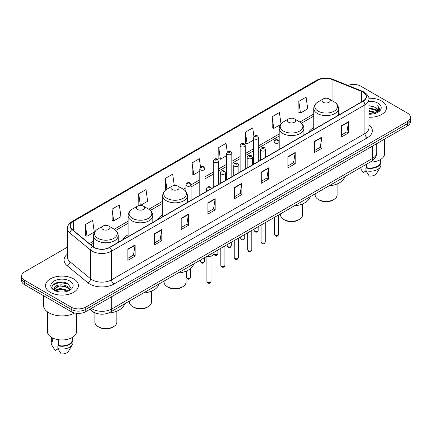 <?xml version="1.0" encoding="UTF-8"?>
<svg xmlns="http://www.w3.org/2000/svg" width="432" height="432" viewBox="0 0 432 432"><rect width="100%" height="100%" fill="white"/><g stroke="black" fill="none" stroke-linecap="round" stroke-linejoin="round"><path stroke-width="0.65" d="M128.115 234.819A18.182 10.498 0 0 0 122.996 239.614M162.707 214.85A18.182 10.498 0 0 0 157.588 219.64M313.778 127.629A18.182 10.498 0 0 0 308.659 132.424M97.265 313.589A10.292 5.94 180 0 1 92.356 311.418L89.797 309.307M63.342 282.204A13.721 7.922 0 0 0 55.312 283.154M67.505 247.115L24.613 271.879A10.292 5.94 0 0 0 21.6 276.08L21.6 280.562A10.292 5.94 0 0 0 24.613 284.764L71.188 311.65A10.292 5.94 0 0 0 85.741 311.65L407.387 125.95A10.292 5.94 0 0 0 410.4 121.748L410.4 119.507A10.292 5.94 0 0 1 407.387 123.709A10.292 5.94 0 0 0 410.4 119.507L410.4 117.266A10.292 5.94 0 0 0 407.387 113.065L360.812 86.179A10.292 5.94 0 0 0 347.927 85.396M21.6 276.08A10.292 5.94 0 0 0 24.613 280.282L71.188 307.168A10.292 5.94 0 0 0 85.741 307.168L85.741 309.409L407.387 123.709L85.741 309.409A10.292 5.94 0 0 1 71.188 309.409A10.292 5.94 0 0 0 85.741 309.409L85.741 311.65M24.613 280.282L24.613 282.523L71.188 309.409L24.613 282.523A10.292 5.94 0 0 1 21.6 278.321A10.292 5.94 0 0 0 24.613 282.523L24.613 284.764M381.672 101.023A16.465 9.504 0 0 0 368.831 98.264A16.465 9.504 0 0 1 381.672 101.023A16.465 9.504 0 0 1 386.494 107.746A16.465 9.504 0 0 0 381.672 101.023M73.613 278.878A16.465 9.504 0 0 0 55.669 276.82A16.465 9.504 0 0 0 45.506 285.601A16.465 9.504 0 0 0 50.328 292.324A16.465 9.504 0 0 0 68.272 294.386A16.465 9.504 0 0 0 78.435 285.601A16.465 9.504 0 0 0 73.613 278.878A16.465 9.504 0 0 0 55.669 276.82A16.465 9.504 0 0 0 45.506 285.601A16.465 9.504 0 0 0 50.328 292.324A16.465 9.504 0 0 0 68.272 294.386A16.465 9.504 0 0 0 78.435 285.601A16.465 9.504 0 0 0 73.613 278.878M362.945 92.113A10.978 6.34 180 0 1 366.163 96.595A10.978 6.34 180 0 1 362.945 101.077L109.609 247.342A10.978 6.34 180 0 1 92.853 246.494L72.236 229.495A10.978 6.34 180 0 1 70.254 225.86A10.978 6.34 180 0 1 73.467 221.378L317.974 80.212A10.978 6.34 180 0 1 332.035 79.499L361.481 91.406A10.978 6.34 180 0 1 362.945 92.113M363.139 92.005A11.254 6.496 0 0 0 361.638 91.276L332.192 79.369A11.254 6.496 0 0 0 317.785 80.098L73.273 221.265A11.254 6.496 0 0 0 72.014 229.586L92.632 246.586A11.254 6.496 0 0 0 109.804 247.455L363.139 101.191A11.254 6.496 0 0 0 363.139 92.005M127.85 249.107L127.85 260.312L135.13 256.111L135.13 244.906L127.85 249.107M127.85 258.32L133.456 255.085L135.097 245.279A2.743 1.582 -120 0 0 135.13 244.906M133.407 255.118L135.13 256.111M154.532 233.701L154.532 244.906L161.811 240.705L161.811 229.5L154.532 233.701M154.532 242.919L160.137 239.679L161.779 229.873A2.743 1.582 -120 0 0 161.811 229.5M160.088 239.711L161.811 240.705M181.213 218.295L181.213 229.5L188.492 225.299L188.492 214.094L181.213 218.295M181.213 227.513L186.818 224.278L188.465 214.466A2.743 1.582 -120 0 0 188.492 214.094M186.77 224.305L188.492 225.299M207.9 202.894L207.9 214.094L215.174 209.893L215.174 198.688L207.9 202.894M207.9 212.107L213.505 208.872L215.147 199.06A2.743 1.582 -120 0 0 215.174 198.688M213.451 208.899L215.174 209.893M341.312 125.869L341.312 137.068L348.586 132.867L348.586 121.667L341.312 125.869M341.312 135.081L346.918 131.846L348.559 122.04A2.743 1.582 -120 0 0 348.586 121.667M346.864 131.873L348.586 132.867M314.626 141.269L314.626 152.474L321.905 148.273L321.905 137.068L314.626 141.269M314.626 150.487L320.231 147.253L321.878 137.441A2.743 1.582 -120 0 0 321.905 137.068M320.182 147.28L321.905 148.273M287.944 156.676L287.944 167.881L295.223 163.679L295.223 152.474L287.944 156.676M287.944 165.893L293.549 162.659L295.191 152.847A2.743 1.582 -120 0 0 295.223 152.474M293.501 162.686L295.223 163.679M261.263 172.082L261.263 183.287L268.542 179.086L268.542 167.881L261.263 172.082M261.263 181.3L266.868 178.06L268.51 168.253A2.743 1.582 -120 0 0 268.542 167.881M266.819 178.092L268.542 179.086M234.581 187.488L234.581 198.693L241.855 194.486L241.855 183.287L234.581 187.488M234.581 196.7L240.187 193.466L241.828 183.659A2.743 1.582 -120 0 0 241.855 183.287M240.138 193.493L241.855 194.486M368.906 117.229A16.465 9.504 0 0 0 386.494 107.746A16.465 9.504 0 0 1 368.906 117.229M85.741 307.168L407.387 121.468A10.292 5.94 0 0 0 410.4 117.266M140.449 205.416L147.636 201.263L145.994 189.562L138.721 193.763L138.834 204.898M112.034 209.164L113.681 220.871L120.955 216.67L119.313 204.962L112.034 209.164L112.153 220.304M85.352 224.57L86.994 236.277L94.273 232.076L92.632 220.369L85.352 224.57L85.471 235.705M227.243 151.902L226.044 143.343L218.765 147.544L218.884 158.684M253.94 136.604L252.725 127.937L245.446 132.143L245.565 143.278M281 123.871L279.407 112.536L272.128 116.737L272.246 127.872M298.814 101.331L300.456 113.038L307.73 108.837L306.088 97.13L298.814 101.331L298.928 112.466M174.269 185.49L172.676 174.155L165.402 178.357L165.515 189.491M200.551 167.243L199.357 158.749L192.083 162.95L192.202 174.085M192.083 162.95L193.725 174.658L199.795 171.153M193.725 174.658L192.083 174.042M218.765 147.544L220.406 159.251L226.67 155.633M220.406 159.251L218.765 158.636M245.446 132.143L247.088 143.845L253.546 140.119M247.088 143.845L245.446 143.235M272.128 116.737L273.775 128.444L280.427 124.6M273.775 128.444L272.128 127.829M300.456 113.038L298.814 112.423M166.088 189.702L165.402 189.448M165.402 178.357L166.914 189.162M140.233 205.421L138.721 204.854M138.721 193.763L140.351 205.416M113.681 220.871L112.034 220.255M86.994 236.277L85.352 235.661M368.906 113.4L373.064 113.962M368.906 114.102L370.818 114.188M368.906 110.597L375.516 112.282L376.461 113.027M368.906 111.299L375.889 113.243M368.906 107.8L375.516 109.48L377.519 111.715M368.906 108.497L375.516 110.182L377.336 112.045M377.627 112.007L377.714 112.336M376.504 113.011A7.754 4.477 0 0 0 377.784 110.543A7.754 4.477 0 0 0 375.516 107.379L377.779 110.716M377.557 112.088L379.566 109.723L379.642 109.031L377.719 105.7L378.842 109.426L376.628 112.963M370.143 162.097A14.58 8.419 0 0 0 384.61 153.679L384.61 139.099M368.906 114.172A11.183 6.458 0 0 0 377.941 112.309A11.183 6.458 0 0 0 377.941 103.178A11.183 6.458 0 0 0 368.906 101.32M375.516 107.379L368.906 105.667M360.769 168.815L363.209 172.6L366.039 170.969M366.449 164.23L366.449 167.654A10.292 5.94 0 0 0 380.322 162.081L380.322 159.64M366.449 167.654L365.915 167.962L365.915 170.759L369.274 176.105A6.863 3.964 0 0 0 376.515 173.459L380.408 166.952A10.978 6.34 0 0 0 381.008 164.884L381.008 162.081A10.978 6.34 0 0 0 380.322 159.878M365.915 170.759A10.978 6.34 0 0 0 380.408 166.952M365.915 167.962A10.978 6.34 0 0 0 381.008 162.081M377.719 105.7L379.636 109.166M368.906 105.856L373.864 106.52M378.799 109.663L379.28 110.484M368.906 108.653L373.631 109.253M368.906 111.456L373.631 112.05M378.848 109.377L379.355 110.317M315.149 193.849L315.149 194.994A10.978 6.34 0 0 0 318.362 199.476L319.577 200.178A9.261 5.346 0 0 0 332.672 200.178L333.887 199.476A10.978 6.34 0 0 0 337.1 194.994L337.1 183.967M319.577 200.178L318.362 199.476A10.978 6.34 0 0 0 333.887 199.476M323.217 102.281A4.115 2.376 0 0 0 329.038 102.281A4.115 2.376 0 0 0 329.038 98.923L334.147 101.871A11.345 6.55 0 0 1 334.147 111.137A11.345 6.55 0 0 1 318.103 111.137A11.345 6.55 0 0 1 318.103 101.871C315.311 103.534 313.87 105.737 313.778 108.486A12.35 7.128 0 0 0 317.396 113.524A12.35 7.128 0 0 0 330.853 115.074A12.35 7.128 0 0 0 338.477 108.486C338.386 105.737 336.944 103.534 334.147 101.871L329.038 98.923A4.115 2.376 0 0 0 323.217 98.923A4.115 2.376 0 0 0 323.217 102.281M328.957 185.879A18.868 10.892 0 0 0 344.779 176.742M280.557 213.818L280.557 214.963A10.978 6.34 0 0 0 283.775 219.445L284.985 220.147A9.261 5.346 0 0 0 298.085 220.147L299.3 219.445A10.978 6.34 0 0 0 302.513 214.963L302.513 203.936M284.985 220.147L283.775 219.445A10.978 6.34 0 0 0 299.3 219.445M288.625 122.251A4.115 2.376 0 0 0 294.446 122.251A4.115 2.376 0 0 0 294.446 118.892L299.56 121.846A11.345 6.55 0 0 1 299.56 131.107A11.345 6.55 0 0 1 283.516 131.107A11.345 6.55 0 0 1 283.511 121.846C280.719 123.503 279.277 125.707 279.185 128.455A12.35 7.128 0 0 0 282.803 133.499A12.35 7.128 0 0 0 296.26 135.043A12.35 7.128 0 0 0 303.885 128.455C303.793 125.707 302.351 123.503 299.56 121.846L294.446 118.892A4.115 2.376 0 0 0 288.625 118.892A4.115 2.376 0 0 0 288.625 122.251M294.365 205.848A18.868 10.892 0 0 0 310.187 196.711M164.079 281.07L164.079 282.215A10.978 6.34 0 0 0 167.292 286.697L168.507 287.393A9.261 5.346 0 0 0 181.602 287.393L182.817 286.697A10.978 6.34 0 0 0 186.03 282.215L186.03 271.188M168.507 287.393L167.292 286.697A10.978 6.34 0 0 0 182.817 286.697M172.141 189.502A4.115 2.376 0 0 0 177.968 189.502A4.115 2.376 0 0 0 177.968 186.143L183.076 189.092A11.345 6.55 0 0 1 183.076 198.358A11.345 6.55 0 0 1 167.033 198.358A11.345 6.55 0 0 1 167.033 189.092C164.241 190.75 162.794 192.958 162.707 195.707A12.35 7.128 0 0 0 166.32 200.745A12.35 7.128 0 0 0 179.782 202.289A12.35 7.128 0 0 0 187.402 195.707C187.315 192.958 185.868 190.75 183.076 189.092L177.968 186.143A4.115 2.376 0 0 0 172.141 186.143A4.115 2.376 0 0 0 172.141 189.502M177.887 273.1A18.868 10.892 0 0 0 193.709 263.963M129.487 301.039L129.487 302.184A10.978 6.34 0 0 0 132.7 306.666L133.915 307.368A9.261 5.346 0 0 0 147.015 307.368L148.225 306.666A10.978 6.34 0 0 0 151.443 302.184L151.443 291.157M133.915 307.368L132.7 306.666A10.978 6.34 0 0 0 132.705 306.666A10.978 6.34 0 0 0 148.225 306.666M137.554 209.471A4.115 2.376 0 0 0 143.375 209.471A4.115 2.376 0 0 0 143.375 206.113L148.484 209.061A11.345 6.55 0 0 1 148.489 209.061A11.345 6.55 0 0 1 148.484 218.327A11.345 6.55 0 0 1 132.44 218.327A11.345 6.55 0 0 1 132.44 209.061C129.649 210.724 128.207 212.927 128.115 215.676A12.35 7.128 0 0 0 131.733 220.714A12.35 7.128 0 0 0 145.19 222.264A12.35 7.128 0 0 0 152.815 215.676C152.723 212.927 151.281 210.724 148.489 209.061L143.375 206.113A4.115 2.376 0 0 0 137.554 206.113A4.115 2.376 0 0 0 137.554 209.471M143.294 293.069A18.868 10.892 0 0 0 159.116 283.932M94.9 312.881L94.9 322.153A10.978 6.34 0 0 0 98.113 326.635L99.328 327.337A9.261 5.346 0 0 0 112.423 327.337L113.638 326.635A10.978 6.34 0 0 0 116.851 322.153L116.851 311.126M99.328 327.337L98.113 326.635A10.978 6.34 0 0 0 113.638 326.635M102.962 229.446A4.115 2.376 0 0 0 108.783 229.446A4.115 2.376 0 0 0 108.783 226.082L113.897 229.036A11.345 6.55 0 0 1 113.897 238.297A11.345 6.55 0 0 1 97.853 238.297A11.345 6.55 0 0 1 97.853 229.036C95.056 230.693 93.614 232.897 93.523 235.645A12.35 7.128 0 0 0 97.141 240.689A12.35 7.128 0 0 0 110.603 242.233A12.35 7.128 0 0 0 118.222 235.645C118.13 232.897 116.689 230.693 113.897 229.036L108.783 226.082A4.115 2.376 0 0 0 102.962 226.082A4.115 2.376 0 0 0 102.962 229.446M108.308 313.07A18.868 10.892 0 0 0 124.529 303.901M43.443 295.634L43.443 305.208A18.522 10.697 0 0 0 48.87 312.773A18.522 10.697 0 0 0 74.698 312.979M47.39 311.807L47.39 331.538A14.58 8.419 0 0 0 51.662 337.489A14.58 8.419 0 0 0 67.549 339.314A14.58 8.419 0 0 0 76.55 331.538L76.55 313.286M60.097 291.967L62.71 292.048M54.967 290.326L59.962 288.425L67.451 290.174L68.359 290.903M55.334 290.882L61.036 289.273L67.451 291.065M54.216 288.446L55.496 290.871M54.227 288.662C53.433 285.223 62.872 283.192 67.451 286.616L69.682 289.694M54.265 288.895L59.945 285.763L67.451 287.501L69.503 289.926M68.623 290.79L70.378 287.35L68.159 284.013C60.313 278.37 46.364 285.806 54.421 290.363L54.821 290.606M69.881 281.038A11.183 6.458 0 0 0 54.059 281.038A11.183 6.458 0 0 0 54.059 290.169A11.183 6.458 0 0 0 69.881 290.169A11.183 6.458 0 0 0 69.881 281.038M51.678 337.5L51.678 339.941A10.292 5.94 0 0 0 52.321 342.009L52.321 337.851M51.678 337.738A10.978 6.34 0 0 0 50.992 339.941L50.992 342.743A10.978 6.34 0 0 0 51.592 344.812A10.978 6.34 0 0 0 51.791 345.114L55.15 350.46L57.98 348.829M51.791 345.114L51.791 342.317L52.321 342.009M50.992 339.941A10.978 6.34 0 0 0 51.791 342.317M55.669 291.098L54.254 288.841M58.385 339.698L58.385 345.508A10.292 5.94 0 0 0 72.263 339.941L72.263 337.5M58.385 345.508L57.856 345.816L57.856 348.619L61.214 353.959A6.863 3.964 0 0 0 68.456 351.319L72.344 344.812A10.978 6.34 0 0 0 72.949 342.743L72.949 339.941A10.978 6.34 0 0 0 72.263 337.738M57.856 348.619A10.978 6.34 0 0 0 72.344 344.812M57.856 345.816A10.978 6.34 0 0 0 72.949 339.941M52.785 285.136L59.351 282.436L68.008 283.91M56.889 286.443L59.351 285.995L65.588 286.54M56.857 290.007L59.351 289.553L65.578 290.093M91.368 308.399A13.721 7.922 0 0 0 92.291 308.988A13.721 7.922 0 0 0 111.694 308.988L372.697 158.301A13.721 7.922 0 0 0 376.72 152.701C376.817 156.103 375.003 159.019 371.277 161.444L110.273 312.131A6.863 3.964 60 0 0 111.694 308.988L111.694 296.665M372.697 145.978L372.697 158.301A6.863 3.964 60 0 1 371.277 161.444M90.812 308.723A6.863 4.59 129.5 0 0 92.011 310.954L89.926 309.236M407.387 125.95L407.387 121.468M71.188 311.65L71.188 307.168M368.906 124.826A17.15 9.904 180 0 1 367.313 137.77L113.978 284.035A3.429 1.982 60 0 1 111.548 279.833L364.889 133.569A13.721 7.922 0 0 0 368.906 127.969L368.906 99.284A13.721 7.922 180 0 1 364.889 104.89A3.429 1.982 -120 0 0 363.139 101.191M113.978 284.035A17.15 9.904 180 0 1 89.721 284.035A17.15 9.904 180 0 1 87.799 282.712L67.176 265.712A17.15 9.904 180 0 1 67.505 254.086M92.146 279.833A13.721 7.922 0 0 0 111.548 279.833L111.548 251.149A13.721 7.922 180 0 1 90.607 250.09L69.989 233.091A13.721 7.922 180 0 1 67.505 228.55L67.505 257.229A13.721 7.922 0 0 0 69.989 261.776L90.607 278.775A13.721 7.922 0 0 0 92.146 279.833M368.906 99.284C369.365 97.141 367.789 94.754 364.176 92.113L362.372 91.238A3.429 1.609 112 0 0 361.638 91.276M362.372 91.238L332.926 79.331C327.245 77.323 321.851 77.614 316.748 80.212A3.429 1.982 60 0 1 317.785 80.098M73.273 221.265A3.429 1.982 -120 0 0 72.236 221.373C68.677 223.938 67.1 226.325 67.505 228.55M72.014 229.586A3.429 2.295 129.5 0 0 69.989 233.091L69.989 261.776A3.429 2.295 -50.5 0 1 67.176 265.712M332.926 79.331A3.429 1.609 112 0 0 332.192 79.369M92.632 246.586A3.429 2.295 129.5 0 0 90.607 250.09L90.607 278.775A3.429 2.295 -50.5 0 1 87.799 282.712M109.804 247.455A3.429 1.982 60 0 1 111.548 251.149L364.889 104.89L364.889 133.569A3.429 1.982 60 0 0 367.313 137.77M73.467 221.378L73.467 230.51M361.481 91.406L361.481 101.925M332.035 79.499L332.035 100.651M340.238 114.188L338.477 113.476M317.974 80.212L317.974 101.947M313.778 114.005L299.873 122.035M279.185 133.979L258.692 145.811M253.546 148.781L245.257 153.565M240.111 156.535L231.817 161.325M226.67 164.295L218.381 169.085M213.235 172.055L204.941 176.845M199.795 179.815L191.041 184.869M185.895 187.839L183.395 189.281M162.707 201.226L148.802 209.255M128.115 221.195L114.215 229.225M93.523 241.169L89.332 243.589M234.581 187.839L241.828 183.659M261.263 172.438L268.51 168.253M287.944 157.032L295.191 152.847M314.626 141.626L321.878 137.441M341.312 126.22L348.559 122.04M207.9 203.245L215.147 199.06M181.213 218.651L188.465 214.466M154.532 234.058L161.779 229.873M127.85 249.464L135.097 245.279M278.678 234.306C277.997 236.158 276.944 236.698 275.519 235.931L274.558 234.306A2.057 1.188 0 0 0 275.162 235.143A2.057 1.188 0 0 0 277.403 235.402A2.057 1.188 0 0 0 278.678 234.306L278.678 214.904M274.801 142.922A2.57 1.485 180 0 1 274.045 141.874C274.703 139.763 276.048 139.153 278.084 140.038L279.191 141.874A2.57 1.485 180 0 1 277.603 143.246A2.57 1.485 180 0 1 274.801 142.922M277.225 140.125A0.859 0.497 0 0 0 276.01 140.125A0.859 0.497 0 0 0 276.01 140.821A0.859 0.497 0 0 0 277.225 140.821A0.859 0.497 0 0 0 277.225 140.125M265.237 242.066C264.562 243.913 263.509 244.458 262.078 243.691L261.122 242.066A2.057 1.188 0 0 0 261.722 242.903A2.057 1.188 0 0 0 263.968 243.162A2.057 1.188 0 0 0 265.237 242.066L265.237 222.664M261.36 150.682A2.57 1.485 180 0 1 260.604 149.634C261.263 147.523 262.607 146.907 264.643 147.798L265.75 149.634A2.57 1.485 180 0 1 264.163 151.006A2.57 1.485 180 0 1 261.36 150.682M263.785 147.879A0.859 0.497 0 0 0 262.575 147.879A0.859 0.497 0 0 0 262.575 148.581A0.859 0.497 0 0 0 263.785 148.581A0.859 0.497 0 0 0 263.785 147.879M251.802 249.82C251.122 251.672 250.069 252.212 248.643 251.446L247.682 249.82A2.057 1.188 0 0 0 248.287 250.663A2.057 1.188 0 0 0 250.528 250.922A2.057 1.188 0 0 0 251.802 249.82L251.802 230.423M247.919 158.441A2.57 1.485 180 0 1 247.169 157.388C247.828 155.277 249.172 154.667 251.203 155.552L252.315 157.388A2.57 1.485 180 0 1 250.727 158.765A2.57 1.485 180 0 1 247.919 158.441M250.349 155.639A0.859 0.497 0 0 0 249.134 155.639A0.859 0.497 0 0 0 249.134 156.341A0.859 0.497 0 0 0 250.349 156.341A0.859 0.497 0 0 0 250.349 155.639M238.361 257.58C237.681 259.432 236.628 259.972 235.202 259.205L234.247 257.58A2.057 1.188 0 0 0 234.846 258.422A2.057 1.188 0 0 0 237.092 258.676A2.057 1.188 0 0 0 238.361 257.58L238.361 238.183M234.484 166.201A2.57 1.485 180 0 1 233.728 165.148C234.387 163.037 235.732 162.427 237.767 163.312L238.874 165.148A2.57 1.485 180 0 1 237.287 166.52A2.57 1.485 180 0 1 234.484 166.201M236.909 163.399A0.859 0.497 0 0 0 235.694 163.399A0.859 0.497 0 0 0 235.694 164.101A0.859 0.497 0 0 0 236.909 164.101A0.859 0.497 0 0 0 236.909 163.399M224.921 265.34C224.246 267.192 223.193 267.732 221.762 266.965L220.806 265.34A2.057 1.188 0 0 0 221.411 266.177A2.057 1.188 0 0 0 223.652 266.436A2.057 1.188 0 0 0 224.921 265.34L224.921 245.938M221.044 173.956A2.57 1.485 180 0 1 220.293 172.908C220.952 170.797 222.296 170.186 224.327 171.072L225.439 172.908A2.57 1.485 180 0 1 223.852 174.28A2.57 1.485 180 0 1 221.044 173.956M223.474 171.158A0.859 0.497 0 0 0 222.259 171.158A0.859 0.497 0 0 0 222.259 171.855A0.859 0.497 0 0 0 223.474 171.855A0.859 0.497 0 0 0 223.474 171.158M211.021 281.345C210.346 283.198 209.293 283.738 207.868 282.971L206.906 281.345A2.057 1.188 0 0 0 207.511 282.188A2.057 1.188 0 0 0 209.752 282.442A2.057 1.188 0 0 0 211.021 281.345L211.021 256.198M208.321 190.35A2.57 1.485 180 0 1 207.144 189.967A2.57 1.485 180 0 1 206.393 188.914C207.052 186.802 208.397 186.192 210.427 187.078L211.54 188.914M209.574 187.164A0.859 0.497 0 0 0 208.359 187.164A0.859 0.497 0 0 0 208.359 187.866A0.859 0.497 0 0 0 209.574 187.866A0.859 0.497 0 0 0 209.574 187.164M207.257 256.138A5.146 2.97 0 0 0 214.11 253.336L214.11 252.18M212.479 255.506A4.801 2.77 180 0 1 207.171 256.187M254.664 231.071A2.057 1.188 0 0 0 256.91 231.325A2.057 1.188 0 0 0 258.179 230.229C257.499 232.081 256.446 232.621 255.02 231.854L254.065 230.229A2.057 1.188 0 0 0 254.664 231.071M258.692 161.271L258.692 137.797A2.57 1.485 180 0 1 257.105 139.169A2.57 1.485 180 0 1 254.302 138.85A2.57 1.485 180 0 1 253.546 137.797L253.546 164.241M255.512 136.75A0.859 0.497 0 0 0 256.727 136.75A0.859 0.497 0 0 0 256.727 136.048A0.859 0.497 0 0 0 255.512 136.048A0.859 0.497 0 0 0 255.512 136.75M241.229 238.826A2.057 1.188 0 0 0 243.47 239.085A2.057 1.188 0 0 0 244.739 237.989C244.064 239.841 243.011 240.381 241.58 239.614L240.624 237.989A2.057 1.188 0 0 0 241.229 238.826M245.257 169.025L245.257 145.557A2.57 1.485 180 0 1 243.67 146.929A2.57 1.485 180 0 1 240.862 146.605A2.57 1.485 180 0 1 240.111 145.557L240.111 171.995M242.077 144.504A0.859 0.497 0 0 0 243.286 144.504A0.859 0.497 0 0 0 243.286 143.807A0.859 0.497 0 0 0 242.077 143.807A0.859 0.497 0 0 0 242.077 144.504M227.788 246.586A2.057 1.188 0 0 0 230.029 246.845A2.057 1.188 0 0 0 231.304 245.749C230.623 247.595 229.57 248.141 228.145 247.374L227.183 245.749A2.057 1.188 0 0 0 227.788 246.586M231.817 176.785L231.817 153.317A2.57 1.485 180 0 1 230.229 154.688A2.57 1.485 180 0 1 227.426 154.364A2.57 1.485 180 0 1 226.67 153.317L226.67 179.755M228.636 152.264A0.859 0.497 0 0 0 229.851 152.264A0.859 0.497 0 0 0 229.851 151.567A0.859 0.497 0 0 0 228.636 151.567A0.859 0.497 0 0 0 228.636 152.264M213.98 254.048A2.057 1.188 0 0 0 214.353 254.345A2.057 1.188 0 0 0 216.594 254.605A2.057 1.188 0 0 0 217.863 253.503C217.188 255.355 216.135 255.895 214.704 255.128L213.899 254.232M218.381 184.545L218.381 161.071A2.57 1.485 180 0 1 216.788 162.448A2.57 1.485 180 0 1 213.986 162.124A2.57 1.485 180 0 1 213.235 161.071L213.235 187.515M215.201 160.024A0.859 0.497 0 0 0 216.41 160.024A0.859 0.497 0 0 0 216.41 159.322A0.859 0.497 0 0 0 215.201 159.322A0.859 0.497 0 0 0 215.201 160.024M200.912 262.105A2.057 1.188 0 0 0 203.153 262.359A2.057 1.188 0 0 0 204.428 261.263C203.747 263.115 202.694 263.655 201.269 262.888L200.308 261.263A2.057 1.188 0 0 0 200.912 262.105M204.941 192.305L204.941 168.831A2.57 1.485 180 0 1 203.353 170.203A2.57 1.485 180 0 1 200.551 169.884A2.57 1.485 180 0 1 199.795 168.831L199.795 195.275M201.76 167.783A0.859 0.497 0 0 0 202.975 167.783A0.859 0.497 0 0 0 202.975 167.081A0.859 0.497 0 0 0 201.76 167.081A0.859 0.497 0 0 0 201.76 167.783M187.013 278.111A2.057 1.188 0 0 0 189.254 278.37A2.057 1.188 0 0 0 190.528 277.268C189.848 279.121 188.795 279.666 187.369 278.894L186.408 277.268A2.057 1.188 0 0 0 187.013 278.111M191.041 200.329L191.041 184.842A2.57 1.485 180 0 1 189.454 186.214A2.57 1.485 180 0 1 186.651 185.89A2.57 1.485 180 0 1 185.895 184.842L185.895 191.484M187.861 183.789A0.859 0.497 0 0 0 189.076 183.789A0.859 0.497 0 0 0 189.076 183.087A0.859 0.497 0 0 0 187.861 183.087A0.859 0.497 0 0 0 187.861 183.789M110.273 312.131C104.755 314.906 99.23 314.906 93.712 312.131L92.011 310.954M376.72 152.701L376.72 143.656M316.748 80.212L72.236 221.373M313.778 116.095L301.439 123.217M279.185 136.064L258.692 147.895M253.546 150.865L245.257 155.655M240.111 158.625L231.817 163.415M226.67 166.385L218.381 171.175M213.235 174.145L204.941 178.929M199.795 181.899L191.041 186.953M185.895 189.923L184.961 190.469M162.707 203.315L150.368 210.438M128.115 223.285L115.776 230.407M93.523 243.254L90.823 244.82M338.477 115.209L338.477 108.486M313.778 129.465L313.778 108.486M323.217 98.923L318.103 101.871M303.885 135.178L303.885 128.455M279.185 141.739L279.185 128.455M288.625 118.892L283.511 121.846M187.402 202.43L187.402 195.707M162.707 216.686L162.707 195.707M172.141 186.143L167.033 189.092M152.815 222.399L152.815 215.676M128.115 236.655L128.115 215.676M137.554 206.113L132.44 209.061M118.222 242.368L118.222 235.645M93.523 246.991L93.523 235.645M102.962 226.082L97.853 229.036M52.709 346.675L51.592 344.812M274.558 234.306L274.558 217.28M274.045 152.404L274.045 141.874M279.191 149.434L279.191 141.874M261.122 242.066L261.122 225.04M260.604 160.164L260.604 149.634M265.75 157.194L265.75 149.634M247.682 249.82L247.682 232.799M247.169 167.924L247.169 157.388M252.315 164.954L252.315 157.388M234.247 257.58L234.247 240.559M233.728 175.684L233.728 165.148M238.874 172.708L238.874 165.148M220.806 265.34L220.806 248.314M220.293 183.438L220.293 172.908M225.439 180.468L225.439 172.908M206.906 281.345L206.906 256.343M206.393 191.462L206.393 188.914M214.11 253.336L213.651 254.637L211.61 256.019L208.985 256.451L207.085 256.241M258.179 230.229L258.179 226.741M258.692 137.797L257.585 135.961C256.09 134.887 254.745 135.497 253.546 137.797M254.065 230.229L254.065 229.117M244.739 237.989L244.739 234.5M245.257 145.557L244.145 143.721C242.654 142.641 241.31 143.257 240.111 145.557M240.624 237.989L240.624 236.876M231.304 245.749L231.304 242.255M231.817 153.317L230.71 151.481C229.214 150.401 227.869 151.016 226.67 153.317M227.183 245.749L227.183 244.631M217.863 253.503L217.863 250.015M218.381 161.071L217.269 159.241C215.779 158.161 214.434 158.771 213.235 161.071M204.428 261.263L204.428 257.774M204.941 168.831L203.834 166.995C202.338 165.92 200.993 166.531 199.795 168.831M200.308 261.263L200.308 260.15M190.528 277.268L190.528 268.564M191.041 184.842L189.934 183.006C188.438 181.926 187.094 182.536 185.895 184.842M186.408 277.268L186.408 271.026"/></g></svg>
